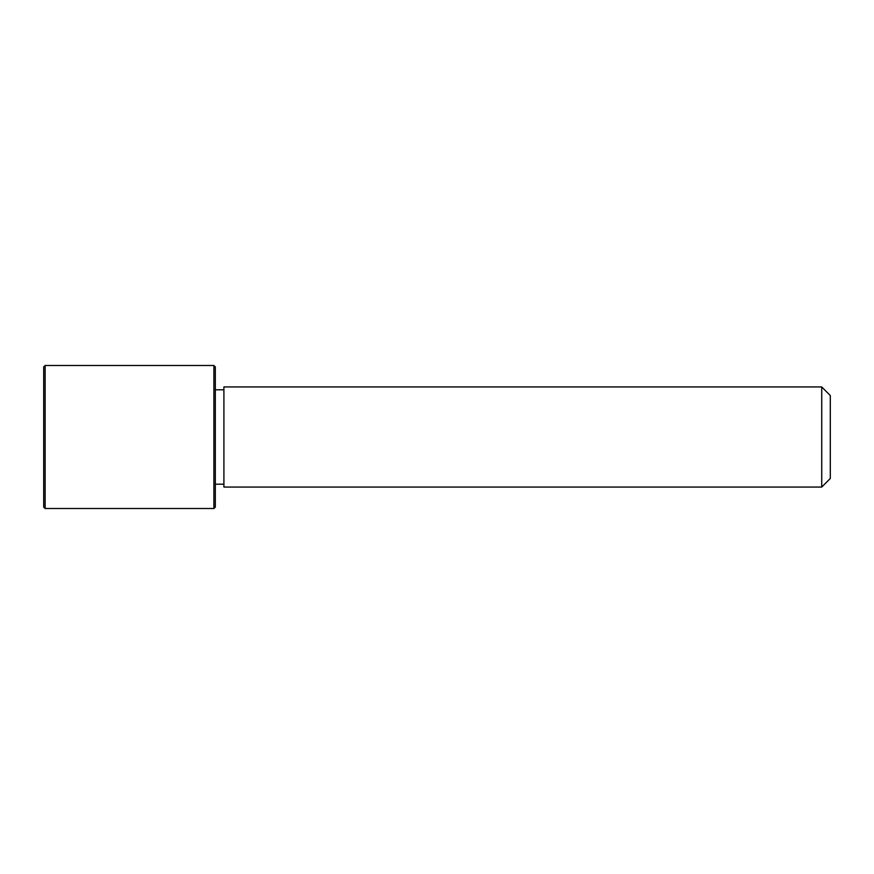 <?xml version="1.0" encoding="UTF-8"?>
<svg xmlns="http://www.w3.org/2000/svg" width="874" height="874" viewBox="0 0 874 874"><rect width="100%" height="100%" fill="white"/><g stroke="black" fill="none" stroke-linecap="round" stroke-linejoin="round"><path stroke-width="1.31" d="M223.908 487.058L223.908 386.942L821.724 386.942L821.724 487.058L223.908 487.058M821.724 487.058L830.3 478.471L830.3 395.529L821.724 386.942M213.89 508.504L215.321 507.084L215.321 366.916L213.89 365.496L45.131 365.496L45.131 508.504L213.89 508.504L213.89 365.496M45.131 508.504L43.7 507.084L43.7 366.916L45.131 365.496M223.908 484.196L215.321 484.196M223.908 389.804L215.321 389.804"/></g></svg>
